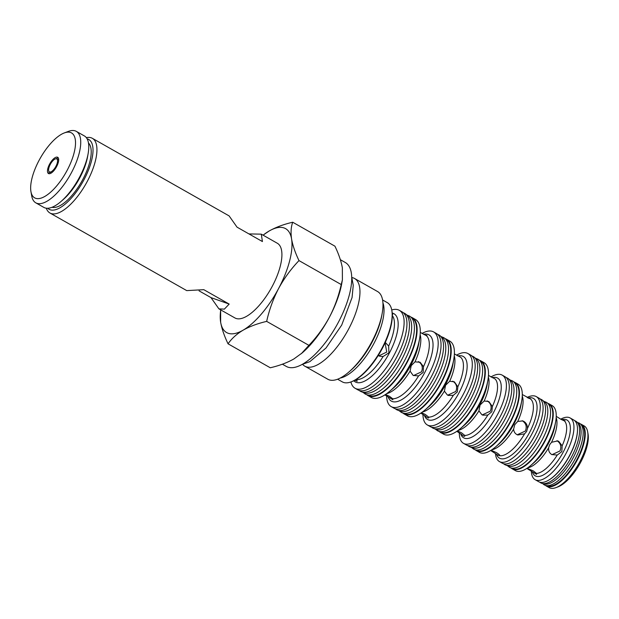 <?xml version="1.0" encoding="UTF-8"?>
<svg xmlns="http://www.w3.org/2000/svg" width="619" height="619" viewBox="0 0 619 619"><rect width="100%" height="100%" fill="white"/><g stroke="black" fill="none" stroke-linecap="round" stroke-linejoin="round"><path stroke-width="0.93" d="M556.945 440.713L557.139 440.821C560.706 443.312 561.665 446.686 560.025 450.934L551.986 454.679M522.181 420.734L522.56 420.935C526.104 423.427 527.048 426.793 525.392 431.033L517.26 434.762M487.176 400.903L487.493 401.066C491.037 403.557 491.989 406.923 490.333 411.171L482.224 414.9M418.413 361.597L418.692 361.744C422.228 364.235 423.156 367.593 421.493 371.833L413.477 375.594M385.088 342.818L386.728 352.072L378.82 355.855M452.675 381.172L453.007 381.343C456.543 383.834 457.48 387.192 455.824 391.432L447.746 395.177M46.301 208.208A42.943 16.906 -60.4 0 0 49.953 213.013L186.737 290.613L203.798 289.677L229.177 304.076L224.38 309.121L218.917 308.866L210.994 297.615L199.07 290.853M218.917 308.866L234.926 317.949A42.943 16.906 -60.4 0 0 272.252 286.326A42.943 16.906 -60.4 0 0 277.304 243.244L261.295 234.16L262.425 241.557L237.038 227.158L229.115 215.907L92.332 138.308A42.943 16.906 -60.4 0 0 86.335 137.635M49.953 213.013A42.943 16.906 -60.4 0 0 87.279 181.39A42.943 16.906 -60.4 0 0 92.332 138.308M47.733 208.27A40.142 15.8 -60.4 0 0 83.983 179.742A40.142 15.8 -60.4 0 0 87.124 138.834M52.019 207.288A37.155 14.624 -60.4 0 0 82.861 179.348A37.155 14.624 -60.4 0 0 88.486 143.02M35.794 202.831L43.833 207.396A41.078 16.171 -60.4 0 0 60.941 201.546L63.053 199.728A37.155 14.624 -60.4 0 0 79.874 177.653A37.155 14.624 -60.4 0 0 87.65 156.367L88.13 153.62A41.078 16.171 -60.4 0 0 84.377 135.94L76.33 131.375A41.078 16.171 119.6 0 1 71.495 172.585A41.078 16.171 119.6 0 1 35.794 202.831A41.078 16.171 119.6 0 1 31.724 195.975L30.95 191.658A37.341 14.701 -60.4 0 0 67.107 170.395A37.341 14.701 -60.4 0 0 64.252 132.953A37.341 14.701 -60.4 0 0 39.043 160.429A37.341 14.701 -60.4 0 0 30.95 191.658M60.941 201.546A41.078 16.171 -60.4 0 0 79.541 177.15A41.078 16.171 -60.4 0 0 88.13 153.62M56.584 166.658A9.339 3.675 -60.4 0 0 57.683 157.288A9.339 3.675 -60.4 0 0 49.566 164.167A9.339 3.675 -60.4 0 0 48.468 173.529A9.339 3.675 -60.4 0 0 56.584 166.658M58.302 157.938A9.339 3.675 -60.4 0 0 56.213 158.758M49.388 171.904A7.467 2.94 -60.4 0 0 55.88 166.403A7.467 2.94 -60.4 0 0 56.762 158.913A7.467 2.94 -60.4 0 0 50.271 164.414A7.467 2.94 -60.4 0 0 49.388 171.904L50.882 172.755A7.467 2.94 -60.4 0 0 51.439 172.91M456.482 355.213A41.078 16.171 119.6 0 1 467.894 353.519A41.078 16.171 119.6 0 1 463.058 394.729A41.078 16.171 119.6 0 1 427.358 424.974A41.078 16.171 119.6 0 1 422.955 414.467M467.894 353.519L470.765 355.144A41.078 16.171 119.6 0 1 465.929 396.353A41.078 16.171 119.6 0 1 430.22 426.599L427.358 424.974M445.239 338.709A42.943 16.906 119.6 0 1 446.601 339.289L449.804 341.108A42.943 16.906 119.6 0 1 453.735 359.593A42.943 16.906 119.6 0 1 444.751 384.19A42.943 16.906 119.6 0 1 425.299 409.701A42.943 16.906 119.6 0 1 407.426 415.813L404.222 413.995A42.943 16.906 119.6 0 1 403.015 413.128M446.601 339.289A42.943 16.906 119.6 0 1 441.548 382.38A42.943 16.906 119.6 0 1 404.222 413.995M457.851 386.782L457.302 391.959L453.309 395.317L448.357 395.448L447.351 394.984L444.411 391.146L445.564 385.258L449.665 381.273L454.354 381.822L457.851 386.782A34.355 13.525 -60.4 0 0 460.551 357.186L458.872 356.335M454.377 353.929L460.551 357.186M428.719 417.763L428.681 417.129L425.346 414.475L421.493 412.672M453.309 395.317A34.355 13.525 -60.4 0 1 428.681 417.129C428.913 418.606 427.698 418.173 425.044 415.836L425.547 416.192M420.827 413.121L425.044 415.836M385.273 342.408L388.655 346.075L388.91 352.845L383.122 356.49L379.64 356.211L378.232 355.507M392.237 313.493L392.786 314.297L392.299 314.7M354.764 380.267L357.163 381.296L356.544 379.238M391.742 309.964A44.816 17.642 119.6 0 1 399.317 310.32A44.816 17.642 119.6 0 1 394.04 355.275A44.816 17.642 119.6 0 1 355.089 388.275A44.816 17.642 119.6 0 1 350.896 381.954M399.317 310.32L402.141 311.922A44.816 17.642 119.6 0 1 396.864 356.877A44.816 17.642 119.6 0 1 357.914 389.877L355.089 388.275M403.286 312.727L403.712 312.897A44.816 17.642 119.6 0 1 405.468 313.895A44.816 17.642 119.6 0 1 399.356 358.285A44.816 17.642 119.6 0 1 361.318 391.719A44.816 17.642 119.6 0 1 359.562 390.721L359.198 390.442M405.468 313.895L407.743 315.659A44.398 17.479 119.6 0 1 401.685 359.647A44.398 17.479 119.6 0 1 364.003 392.763L361.318 391.719M406.946 315.04L408.687 315.721A44.816 17.642 119.6 0 1 410.443 316.719A44.816 17.642 119.6 0 1 404.331 361.109A44.816 17.642 119.6 0 1 366.293 394.543A44.816 17.642 119.6 0 1 364.537 393.545L363.059 392.4M410.443 316.719L412.718 318.483A44.398 17.479 119.6 0 1 406.66 362.471A44.398 17.479 119.6 0 1 368.978 395.587L366.293 394.543M410.915 317.083A44.816 17.642 119.6 0 1 412.293 317.679A44.816 17.642 119.6 0 1 407.016 362.633A44.816 17.642 119.6 0 1 368.065 395.634A44.816 17.642 119.6 0 1 366.85 394.76M412.293 317.679L415.496 319.497A44.816 17.642 119.6 0 1 419.589 338.779A44.816 17.642 119.6 0 1 410.219 364.452A44.816 17.642 119.6 0 1 389.924 391.076A44.816 17.642 119.6 0 1 371.268 397.452L368.065 395.634M411.217 365.643L414.993 361.86L420.139 362.262L423.489 366.68L423.156 372.421L418.576 375.926L413.136 375.423L410.08 371.106L411.217 365.643M384.856 394.899L392.841 399.727L392.748 398.798L389.513 396.338L385.521 394.465M424.348 334.67L426.986 335.506L426.329 335.637L420.278 332.395M422.019 333.463A42.943 16.906 119.6 0 1 433.586 331.908A42.943 16.906 119.6 0 1 428.526 374.99A42.943 16.906 119.6 0 1 391.2 406.613A42.943 16.906 119.6 0 1 386.612 395.982M433.586 331.908L436.449 333.533A42.943 16.906 119.6 0 1 431.397 376.615A42.943 16.906 119.6 0 1 394.071 408.238L391.2 406.613M431.497 427.149L431.938 427.497A41.078 16.171 -60.4 0 0 433.548 428.41A41.078 16.171 -60.4 0 0 468.421 397.769A41.078 16.171 -60.4 0 0 474.022 357.07A41.078 16.171 -60.4 0 0 472.413 356.157L471.887 355.956M433.548 428.41L436.233 429.462A40.661 16.009 -60.4 0 0 470.75 399.123A40.661 16.009 -60.4 0 0 476.297 358.842L474.022 357.07M435.374 429.122L436.913 430.321A41.078 16.171 -60.4 0 0 438.523 431.234A41.078 16.171 -60.4 0 0 473.396 400.594A41.078 16.171 -60.4 0 0 478.998 359.894A41.078 16.171 -60.4 0 0 477.388 358.981L475.57 358.269M438.523 431.234L441.208 432.279A40.661 16.009 -60.4 0 0 475.725 401.948A40.661 16.009 -60.4 0 0 481.273 361.666L478.998 359.894M490.952 376.963A39.214 15.436 119.6 0 1 502.202 375.129A39.214 15.436 119.6 0 1 497.591 414.467A39.214 15.436 119.6 0 1 463.507 443.343A39.214 15.436 119.6 0 1 459.306 432.929M502.202 375.129L505.073 376.762A39.214 15.436 119.6 0 1 500.462 416.092A39.214 15.436 119.6 0 1 466.378 444.968L463.507 443.343M492.368 406.521L491.834 411.705L487.834 415.047L482.874 415.179L481.868 414.715L478.936 410.884L480.089 404.996L484.182 401.011L488.863 401.553L492.368 406.521A32.49 12.79 -60.4 0 0 494.898 378.836L493.273 377.985M464.83 436.101L464.799 435.451L461.48 432.774L457.418 430.909M487.834 415.047A32.49 12.79 -60.4 0 1 464.799 435.451C465.016 436.952 463.801 436.519 461.163 434.159L461.712 434.561M456.807 431.335L461.163 434.159M479.555 360.328A41.078 16.171 119.6 0 1 480.917 360.908L484.12 362.719A41.078 16.171 119.6 0 1 487.873 380.399A41.078 16.171 119.6 0 1 479.284 403.928A41.078 16.171 119.6 0 1 460.683 428.333A41.078 16.171 119.6 0 1 443.575 434.182L440.372 432.364A41.078 16.171 119.6 0 1 439.181 431.489M480.917 360.908A41.078 16.171 119.6 0 1 476.081 402.118A41.078 16.171 119.6 0 1 440.372 432.364M488.468 375.439L494.898 378.836M527.117 397.46A37.341 14.701 119.6 0 1 536.255 396.593A37.341 14.701 119.6 0 1 531.86 434.058A37.341 14.701 119.6 0 1 499.401 461.557A37.341 14.701 119.6 0 1 495.471 453.565M536.255 396.593L539.087 398.203A37.341 14.701 119.6 0 1 534.692 435.668A37.341 14.701 119.6 0 1 502.233 463.159L499.401 461.557M527.458 428.433L526.622 431.466L524.572 433.849L517.809 434.995L516.803 434.538C514.838 433.346 513.778 431.544 513.623 429.129L514.76 424.719L517.716 421.438L522.807 420.92L523.798 421.377C526.282 422.932 527.504 425.284 527.458 428.433A32.49 12.79 -60.4 0 0 530.174 398.737L527.86 397.916M529.547 398.412L522.297 394.527M513.878 381.954A39.214 15.436 119.6 0 1 515.225 382.519L518.095 384.144A39.214 15.436 119.6 0 1 521.685 401.019A39.214 15.436 119.6 0 1 513.484 423.481A39.214 15.436 119.6 0 1 495.726 446.779A39.214 15.436 119.6 0 1 479.4 452.357L476.529 450.725A39.214 15.436 119.6 0 1 475.353 449.858M515.225 382.519A39.214 15.436 119.6 0 1 510.613 421.856A39.214 15.436 119.6 0 1 476.529 450.725M499.858 455.754L499.866 455.731C499.974 455.143 498.821 454.098 496.415 452.597L491.076 450.261M524.572 433.849A32.49 12.79 -60.4 0 1 499.866 455.731L497.769 455.042M490.797 450.601L497.552 454.911M540.186 399.007L540.813 399.255A37.341 14.701 119.6 0 1 542.275 400.083A37.341 14.701 119.6 0 1 537.184 437.076A37.341 14.701 119.6 0 1 505.483 464.939A37.341 14.701 119.6 0 1 504.021 464.103L503.487 463.693M542.275 400.083L544.55 401.847A36.931 14.539 119.6 0 1 539.513 438.43A36.931 14.539 119.6 0 1 508.338 466.045A36.931 14.539 119.6 0 1 508.168 465.983L505.483 464.939M545.618 402.01A37.341 14.701 119.6 0 1 545.788 402.071A37.341 14.701 119.6 0 1 547.258 402.907A37.341 14.701 119.6 0 1 542.159 439.9A37.341 14.701 119.6 0 1 510.629 467.825A37.341 14.701 119.6 0 1 510.458 467.763A37.341 14.701 119.6 0 1 508.996 466.927L507.387 465.674M547.258 402.907L549.533 404.671A36.931 14.539 119.6 0 1 544.488 441.254A36.931 14.539 119.6 0 1 513.143 468.807L510.458 467.763M560.706 419.187A35.476 13.966 119.6 0 1 570.138 417.964A35.476 13.966 119.6 0 1 565.967 453.557A35.476 13.966 119.6 0 1 535.126 479.679A35.476 13.966 119.6 0 1 531.35 471.191M570.138 417.964L573.697 419.984A35.476 13.966 119.6 0 1 569.526 455.576A35.476 13.966 119.6 0 1 538.685 481.698L535.126 479.679M557.773 440.945L558.764 441.393L562.153 445.827L561.843 451.584L557.232 455.073L551.761 454.555C549.363 453.031 548.333 450.74 548.674 447.699L549.664 444.721L551.552 442.283L557.711 440.921M562.625 419.937L565.108 420.742L564.427 420.928L560.791 419.233L556.226 416.308M526.831 468.413L536.58 474.394L536.511 473.427L533.323 470.889L527.04 468.281M547.9 403.41A37.341 14.701 119.6 0 1 549.239 403.959L552.233 405.662A37.341 14.701 119.6 0 1 555.653 421.732A37.341 14.701 119.6 0 1 547.838 443.127A37.341 14.701 119.6 0 1 530.932 465.31A37.341 14.701 119.6 0 1 515.379 470.618L512.385 468.923A37.341 14.701 119.6 0 1 511.224 468.057M549.239 403.959A37.341 14.701 119.6 0 1 544.844 441.424A37.341 14.701 119.6 0 1 512.385 468.923M580.359 423.914A35.476 13.966 119.6 0 1 581.458 424.386A35.476 13.966 119.6 0 1 577.287 459.979A35.476 13.966 119.6 0 1 546.453 486.101A35.476 13.966 119.6 0 1 545.478 485.397M546.453 486.101L549.138 487.625A35.476 13.966 -60.4 0 0 556.024 487.602A35.476 13.966 -60.4 0 0 579.972 461.503A35.476 13.966 -60.4 0 0 587.663 431.838A35.476 13.966 -60.4 0 0 584.15 425.911L581.458 424.386M587.663 431.838L588.05 433.996A33.612 13.231 119.6 0 1 580.761 462.099A33.612 13.231 119.6 0 1 558.075 486.828L556.024 487.602M391.796 310.235L391.951 311.102A44.816 17.642 119.6 0 1 382.233 348.574A44.816 17.642 119.6 0 1 351.987 381.544L351.159 381.853A45.558 17.936 -60.4 0 0 381.915 348.335A45.558 17.936 -60.4 0 0 391.796 310.235A45.558 17.936 -60.4 0 0 387.277 302.629L382.573 299.96M337.61 379.215L342.315 381.884A45.558 17.936 -60.4 0 0 351.159 381.853M282.38 364.196L286.349 366.448A59.749 23.522 -60.4 0 0 338.284 322.453A59.749 23.522 -60.4 0 0 345.317 262.51L340.357 259.694M220.704 309.879A59.749 23.522 -60.4 0 0 220.643 322.205A59.749 23.522 -60.4 0 0 243.097 330.182A59.749 23.522 -60.4 0 0 278.565 288.57A59.749 23.522 -60.4 0 0 291.58 238.988C292.772 245.596 295.24 252.8 298.992 260.599C290.953 269.01 284.144 278.333 278.565 288.57C273.149 299.062 269.188 310.003 266.673 321.385C257.636 323.497 249.774 326.43 243.097 330.182C236.628 334.067 231.614 338.608 228.055 343.816L270.286 367.771C279.316 365.659 287.177 362.726 293.855 358.974L302.265 352.861A59.749 23.522 -60.4 0 0 329.323 317.369C334.693 307.016 338.655 296.075 341.224 284.554L342.392 279.896L342.346 267.787C341.154 261.179 338.686 253.976 334.933 246.184L292.71 222.229C291 226.941 290.628 232.527 291.58 238.988A59.749 23.522 -60.4 0 0 269.133 231.019A59.749 23.522 -60.4 0 0 263.083 235.174M302.621 364.367A50.418 19.847 -60.4 0 0 304.803 366.185A50.418 19.847 -60.4 0 0 348.621 329.06A50.418 19.847 -60.4 0 0 354.555 278.488A50.418 19.847 -60.4 0 0 351.878 277.544M304.803 366.185L327.83 379.246A50.418 19.847 -60.4 0 0 348.822 372.073A50.418 19.847 -60.4 0 0 371.648 342.121A50.418 19.847 -60.4 0 0 382.194 313.245A50.418 19.847 -60.4 0 0 377.582 291.549L354.555 278.488M301.298 353.704L308.896 345.348C316.851 337.046 323.66 327.722 329.323 317.369A59.749 23.522 -60.4 0 0 341.82 283.138L342.392 279.896M228.055 343.816C224.295 336.001 221.826 328.797 220.643 322.205L220.643 309.848M263.052 235.158L269.133 231.019C275.826 227.258 283.688 224.326 292.71 222.229M341.224 284.554L298.992 260.599M308.896 345.348L266.673 321.385M539.799 482.178A35.476 13.966 -60.4 0 0 542.051 483.408A35.476 13.966 -60.4 0 0 571.616 456.76A35.476 13.966 -60.4 0 0 576.893 421.988A35.476 13.966 -60.4 0 0 574.68 420.696M549.339 479.748A34.966 13.765 -60.4 0 0 569.627 455.677A34.966 13.765 -60.4 0 0 577.488 430.128M542.051 483.408L544.078 483.981A34.966 13.765 -60.4 0 0 573.225 457.712A34.966 13.765 -60.4 0 0 578.425 423.442L576.893 421.988M542.747 483.609L543.273 484.104A35.476 13.966 -60.4 0 0 545.641 485.451A35.476 13.966 -60.4 0 0 575.213 458.803A35.476 13.966 -60.4 0 0 580.49 424.03A35.476 13.966 -60.4 0 0 578.123 422.684L577.419 422.491M545.641 485.451L547.676 486.016A34.966 13.765 -60.4 0 0 576.815 459.755A34.966 13.765 -60.4 0 0 582.015 425.485L580.49 424.03M467.639 445.51L468.126 445.889A39.214 15.436 -60.4 0 0 469.666 446.756A39.214 15.436 -60.4 0 0 502.945 417.508A39.214 15.436 -60.4 0 0 508.3 378.666A39.214 15.436 -60.4 0 0 506.76 377.791L506.187 377.567M469.666 446.756L472.351 447.808A38.796 15.274 -60.4 0 0 505.282 418.862A38.796 15.274 -60.4 0 0 510.574 380.43L508.3 378.666M471.531 447.483L473.109 448.713A39.214 15.436 -60.4 0 0 474.641 449.58A39.214 15.436 -60.4 0 0 507.928 420.332A39.214 15.436 -60.4 0 0 513.275 381.482A39.214 15.436 -60.4 0 0 511.743 380.615L509.878 379.888M474.641 449.58L477.326 450.624A38.796 15.274 -60.4 0 0 510.257 421.686A38.796 15.274 -60.4 0 0 515.55 383.254L513.275 381.482M395.348 408.795L395.75 409.113A42.943 16.906 -60.4 0 0 397.437 410.064A42.943 16.906 -60.4 0 0 433.888 378.031A42.943 16.906 -60.4 0 0 439.745 335.483A42.943 16.906 -60.4 0 0 438.066 334.531L437.587 334.345M397.437 410.064L400.122 411.109A42.525 16.744 -60.4 0 0 436.217 379.385A42.525 16.744 -60.4 0 0 442.02 337.254L439.745 335.483M399.216 410.761L400.725 411.937A42.943 16.906 -60.4 0 0 402.412 412.888A42.943 16.906 -60.4 0 0 438.863 380.847A42.943 16.906 -60.4 0 0 444.721 338.307A42.943 16.906 -60.4 0 0 443.042 337.355L441.254 336.659M402.412 412.888L405.097 413.933A42.525 16.744 -60.4 0 0 441.192 382.209A42.525 16.744 -60.4 0 0 446.995 340.079L444.721 338.307M58.673 160.151A7.467 2.94 -60.4 0 0 58.256 159.756L56.762 158.913M48.971 171.509A9.339 3.675 -60.4 0 0 49.342 173.73M64.252 132.953L68.361 131.398A41.078 16.171 119.6 0 1 76.33 131.375M248.962 233.92L261.295 234.16M229.177 304.076L210.994 297.615M457.874 355.979A36.227 14.26 119.6 0 1 458.996 392.81A36.227 14.26 119.6 0 1 424.433 415.434M425.299 409.701L428.921 406.575A36.227 14.26 -60.4 0 0 445.324 385.057A36.227 14.26 -60.4 0 0 452.907 364.305L453.735 359.593M454.245 355.848A34.355 13.525 119.6 0 1 449.665 381.273M388.655 346.075A37.341 14.701 -60.4 0 0 392.307 315.512M392.206 313.052A39.214 15.436 119.6 0 1 389.351 353.062A39.214 15.436 119.6 0 1 353.789 380.762M389.924 391.076L393.545 387.943A38.092 14.995 -60.4 0 0 410.799 365.318A38.092 14.995 -60.4 0 0 418.761 343.499L419.589 338.779M420.146 334.624A36.227 14.26 119.6 0 1 414.993 361.86M423.489 366.68A36.227 14.26 -60.4 0 0 426.329 335.637M423.489 334.291A38.092 14.995 119.6 0 1 424.464 373.071A38.092 14.995 119.6 0 1 388.159 396.988M492.244 377.675A34.355 13.525 119.6 0 1 493.529 412.548A34.355 13.525 119.6 0 1 460.691 433.849M488.337 377.079A32.49 12.79 119.6 0 1 484.182 401.011M460.683 428.333L464.304 425.207A34.355 13.525 -60.4 0 0 479.857 404.795A34.355 13.525 -60.4 0 0 487.045 385.111L487.873 380.399M528.162 397.978A34.355 13.525 119.6 0 1 529.353 432.874A34.355 13.525 119.6 0 1 496.554 454.284M495.726 446.779L498.341 444.512A34.355 13.525 -60.4 0 0 513.902 424.108A34.355 13.525 -60.4 0 0 521.082 404.424L521.685 401.019M522.258 396.067A32.49 12.79 119.6 0 1 517.716 421.438M561.657 419.705A32.118 12.643 119.6 0 1 563.151 452.226A32.118 12.643 119.6 0 1 532.379 471.895M562.153 445.827A30.246 11.908 -60.4 0 0 564.427 420.928M556.164 417.663A30.246 11.908 119.6 0 1 551.552 442.283M530.932 465.31L533.748 462.873A32.118 12.643 -60.4 0 0 548.287 443.792A32.118 12.643 -60.4 0 0 555.003 425.4L555.653 421.732M382.913 302.815A45.558 17.936 119.6 0 1 373.791 343.723A45.558 17.936 119.6 0 1 340.233 378.047M348.822 372.073L350.431 370.68A47.423 18.671 -60.4 0 0 371.903 342.508A47.423 18.671 -60.4 0 0 381.822 315.342L382.194 313.245M548.674 447.699A30.246 11.908 119.6 0 1 527.697 467.832M536.511 473.427A30.246 11.908 -60.4 0 0 557.232 455.073M513.623 429.129A32.49 12.79 119.6 0 1 491.765 449.812M478.936 410.884A32.49 12.79 119.6 0 1 458.068 430.437M392.748 398.798A36.227 14.26 -60.4 0 0 418.576 375.926M410.08 371.106A36.227 14.26 119.6 0 1 386.643 393.684M356.977 379.64A37.341 14.701 -60.4 0 0 383.122 356.49M444.411 391.146A34.355 13.525 119.6 0 1 422.351 412.061M351.693 277.057L353.248 285.313L352.072 297.522L341.703 325.091L326.012 348.002L309.871 361.628L302.111 364.459M543.892 401.336L545.788 402.071"/></g></svg>
